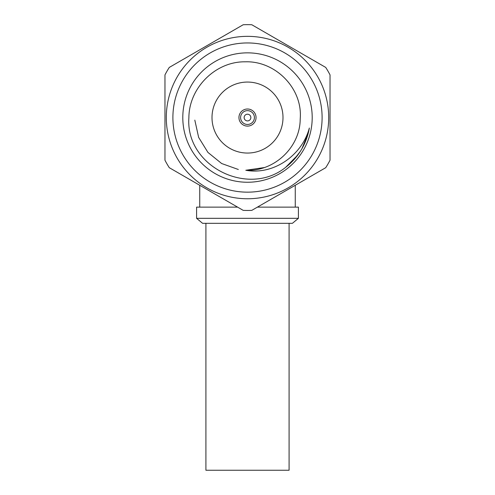 <?xml version="1.0" encoding="UTF-8"?>
<svg xmlns="http://www.w3.org/2000/svg" width="495" height="495" viewBox="0 0 495 495"><rect width="100%" height="100%" fill="white"/><g stroke="black" fill="none" stroke-linecap="round" stroke-linejoin="round"><path stroke-width="0.74" d="M244.146 117.556A3.354 3.354 0 0 1 247.5 114.203A3.354 3.354 0 0 1 250.854 117.556A3.354 3.354 0 0 1 247.5 120.904A3.354 3.354 0 0 1 244.146 117.556M240.595 117.556A6.905 6.905 0 0 1 247.5 110.645A6.905 6.905 0 0 1 254.405 117.556A6.905 6.905 0 0 1 247.5 124.462A6.905 6.905 0 0 1 240.595 117.556M256.051 117.556A8.551 8.551 0 0 1 247.5 126.107A8.551 8.551 0 0 1 238.949 117.556A8.551 8.551 0 0 1 247.5 109.005A8.551 8.551 0 0 1 256.051 117.556M308.038 133.947L301.901 148.772M300.31 151.39L293.461 160.231M309.288 128.31L308.985 129.925M303.639 145.518L303.076 146.631M296.326 156.921L294.816 158.722M212.002 117.556A35.498 35.498 0 0 1 247.5 82.059A35.498 35.498 0 0 1 282.998 117.556A35.498 35.498 0 0 1 247.5 153.054A35.498 35.498 0 0 1 212.002 117.556M309.338 128.044A62.723 62.723 0 0 1 285.813 167.211C248.41 197.697 185.229 166.19 188.886 117.556C189.047 87.943 215.387 61.374 245.211 61.813C274.954 60.724 302.092 87.646 300.298 117.556L300.199 119.512C299.877 147.584 273.853 171.895 245.786 170.261C273.785 175.422 302.222 155.034 309.338 128.044L308.88 130.463M164.971 160.219L164.971 74.887A92.905 92.905 0 0 1 169.284 67.419L243.187 24.75A92.905 92.905 0 0 1 251.813 24.75L325.716 67.419A92.905 92.905 0 0 1 330.029 74.887L330.029 160.219A92.905 92.905 0 0 1 325.716 167.694L251.813 210.356A92.905 92.905 0 0 1 243.187 210.356L169.284 167.694A92.905 92.905 0 0 1 164.971 160.219M322.103 117.556A74.603 74.603 0 0 0 247.5 42.947A74.603 74.603 0 0 0 172.897 117.556A74.603 74.603 0 0 0 247.5 192.159A74.603 74.603 0 0 0 322.103 117.556M166.295 117.556A81.205 81.205 0 0 1 247.5 36.345A81.205 81.205 0 0 1 328.705 117.556A81.205 81.205 0 0 1 247.5 198.761A81.205 81.205 0 0 1 166.295 117.556M312.203 117.556A64.703 64.703 0 0 1 247.5 182.253A64.703 64.703 0 0 1 182.797 117.556A64.703 64.703 0 0 1 247.5 52.854A64.703 64.703 0 0 1 312.203 117.556M298.411 218.32L292.415 223.319L202.585 223.319L196.589 218.32L298.411 218.32L298.411 207.133L257.394 207.133M196.589 218.32L196.589 207.133L237.606 207.133M295.261 207.133L295.261 185.272M199.739 207.133L199.739 185.272M238.33 169.488L221.655 163.523L207.931 152.417L198.644 137.406L194.826 120.155M308.323 132.864L306.417 139.07M297.835 154.972L285.683 167.31M264.212 167.576L245.786 170.261M289.086 223.319L289.086 470.25L205.914 470.25L205.914 223.319"/></g></svg>
